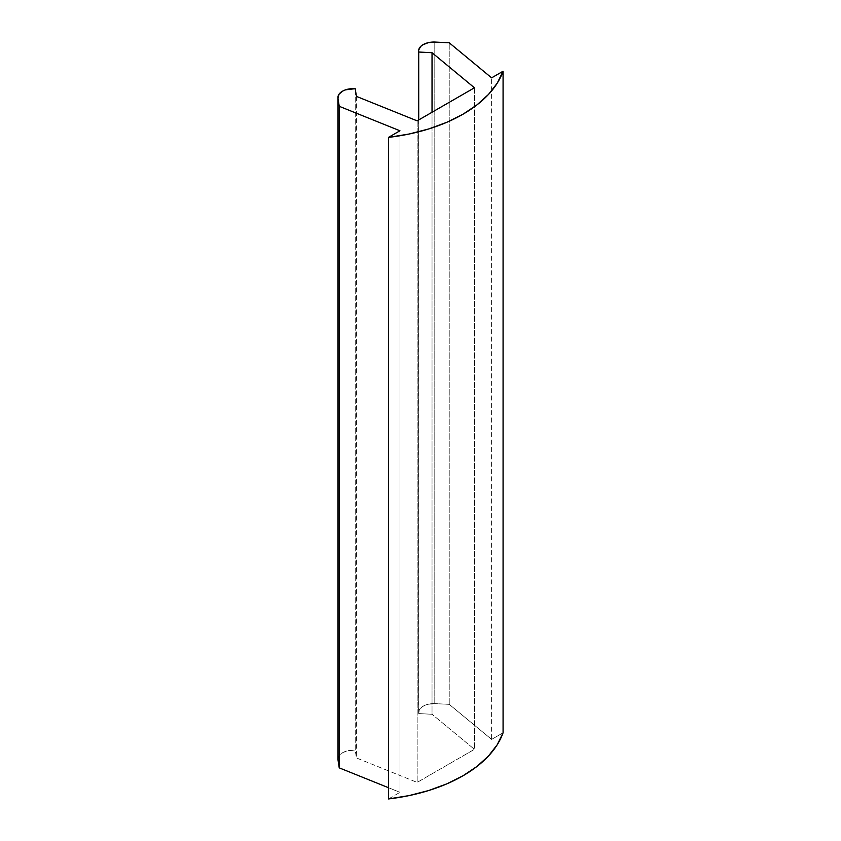 <?xml version="1.0" encoding="UTF-8"?>
<svg xmlns="http://www.w3.org/2000/svg" width="841" height="841" viewBox="0 0 841 841"><rect width="100%" height="100%" fill="white"/><g stroke="black" fill="none" stroke-linecap="round" stroke-linejoin="round"><path stroke-width="0.63" stroke-dasharray="4.21 3.15" d="M449.22 704.348L449.22 42.786L449.22 704.348L491.617 739.407L503.076 732.795L491.617 739.407L491.617 77.856L491.617 739.407L449.22 704.348L434.797 703.612L449.22 704.348M434.797 42.05L434.797 703.612A15.39 8.883 0 0 0 418.597 712.485A15.39 8.883 0 0 0 418.713 713.588L418.713 119.948L418.713 713.588L419.344 709.751L422.718 706.429L428.216 704.243L434.797 703.612L434.797 42.05M432.032 112.252L432.032 714.272L418.713 713.588L432.032 714.272L432.032 112.252M474.429 87.779L474.429 749.331L432.032 714.272L474.429 749.331L474.429 87.779M417.147 120.852L417.147 782.414L474.429 749.331L417.147 782.414L417.147 120.852M356.416 96.379L356.416 757.93L417.147 782.414L356.416 757.93L356.416 96.379M337.945 759.528L339.039 755.733L342.823 752.558L348.584 750.603L355.228 750.246L355.228 88.683L355.228 750.246L356.416 757.93L355.228 750.246A15.39 8.883 0 0 0 337.924 759.066M399.959 130.776L399.959 792.338L388.5 787.712L399.959 792.338L399.959 130.776M388.5 798.95L399.959 792.338L388.5 798.95M418.597 712.485L418.597 120.011"/><path stroke-width="1.26" d="M449.22 42.786L434.797 42.05L449.22 42.786L491.617 77.856L449.22 42.786M432.032 52.71L432.032 112.252L432.032 52.71L474.429 87.779L417.147 120.852L356.416 96.379L355.228 88.683L356.416 96.379L417.147 120.852L474.429 87.779L432.032 52.71L418.713 52.026L432.032 52.71M418.713 119.948L418.66 50.092L420.71 46.423L422.718 44.867L428.216 42.681L434.797 42.05A15.39 8.883 180 0 0 418.597 50.923A15.39 8.883 180 0 0 418.713 52.026L418.713 119.948M337.924 97.503L337.924 759.066A15.39 8.883 0 0 0 337.945 759.528L339.228 767.854L388.5 787.712L339.228 767.854L339.228 106.302L339.228 767.854L337.945 759.528L337.945 97.977L339.228 106.302L399.959 130.776L388.5 137.388L388.5 798.95A147.196 84.983 0 0 0 503.076 732.795L503.076 71.233L491.617 77.856L503.076 71.233L497.252 83.143L488.495 94.434L476.984 104.873L462.97 114.239L446.76 122.323L428.679 128.967L409.115 134.024L388.5 137.388L399.959 130.776L339.228 106.302L337.945 97.977L339.039 94.171L342.823 90.996L345.514 89.84L355.228 88.683A15.39 8.883 180 0 0 337.924 97.503A15.39 8.883 180 0 0 337.945 97.977L337.924 759.024M503.076 732.795L497.252 744.706L488.495 755.996L476.984 766.435L462.97 775.791L446.76 783.886L428.679 790.529L409.115 795.586L388.5 798.95L388.5 137.388A147.196 84.983 180 0 0 503.076 71.233L503.076 732.795M418.597 120.011L418.597 50.923"/></g></svg>
